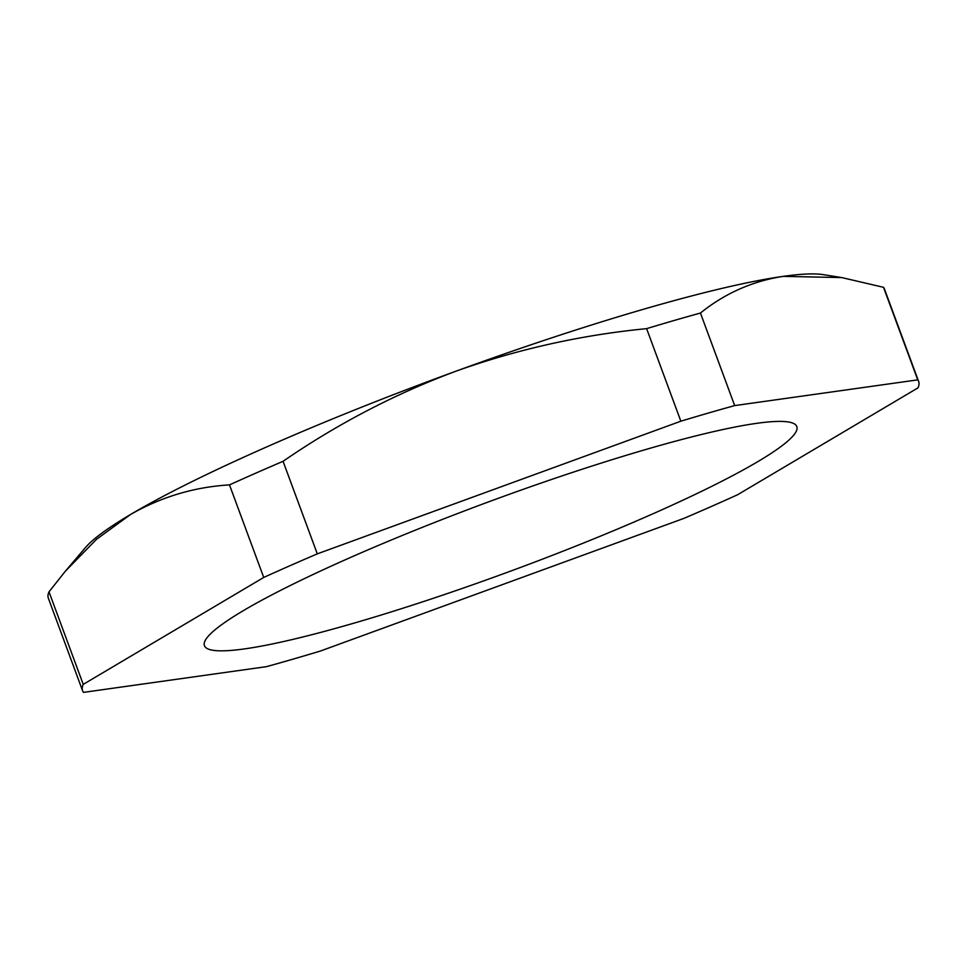 <?xml version="1.0" encoding="UTF-8"?>
<svg xmlns="http://www.w3.org/2000/svg" width="967" height="967" viewBox="0 0 967 967"><rect width="100%" height="100%" fill="white"/><g stroke="black" fill="none" stroke-linecap="round" stroke-linejoin="round"><path stroke-width="1.45" d="M644.663 308.92A401.45 46.138 -20.3 0 1 783.173 276.369A401.45 46.138 -20.3 0 1 823.243 274.628L841.761 277.577L883.512 287.308L917.743 379.862A445.714 51.227 -20.3 0 1 918.65 381.482A445.714 51.227 -20.3 0 1 917.997 387.864L737.507 494.79A445.714 51.227 -20.3 0 1 683.935 518.372L320.379 651.045A445.714 51.227 -20.3 0 1 266.554 666.638L83.488 692.372A445.714 51.227 -20.3 0 1 82.582 690.752A445.714 51.227 -20.3 0 1 83.235 684.382L49.003 591.828L65.442 571.11L96.531 539.284L130.436 514.553A401.45 46.138 -20.3 0 1 456.037 371.159A401.45 46.138 -20.3 0 1 644.663 308.92M700.446 313.042A445.714 51.227 159.7 0 0 674.096 320.5A445.714 51.227 159.7 0 0 646.621 328.647L680.853 421.201A445.714 51.227 -20.3 0 1 708.34 413.054A445.714 51.227 -20.3 0 1 734.678 405.596L700.446 313.042C724.863 293.364 752.435 281.143 783.173 276.369L841.761 277.577M353.438 623.304A315.81 36.299 -20.3 0 1 204.424 645.678A315.81 36.299 -20.3 0 1 346.452 559.264A315.81 36.299 -20.3 0 1 647.793 448.93A315.81 36.299 -20.3 0 1 796.808 426.556A315.81 36.299 -20.3 0 1 654.792 512.969A315.81 36.299 -20.3 0 1 353.438 623.304M65.442 571.11L85.483 547.54A401.45 46.138 -20.3 0 1 130.436 514.553C161.247 496.893 194.27 487.005 229.493 484.89L263.725 577.444A445.714 51.227 -20.3 0 1 317.297 553.861L283.065 461.307C337.181 424.029 394.838 393.98 456.037 371.159C517.72 349.172 581.252 335.005 646.621 328.647M734.678 405.596L917.743 379.862M83.235 684.382L263.725 577.444M317.297 553.861L680.853 421.201M283.065 461.307A445.714 51.227 159.7 0 0 229.493 484.89M49.003 591.828A445.714 51.227 159.7 0 0 48.35 598.198L82.582 690.752M918.65 381.482L884.418 288.928A445.714 51.227 159.7 0 0 883.512 287.308"/></g></svg>
